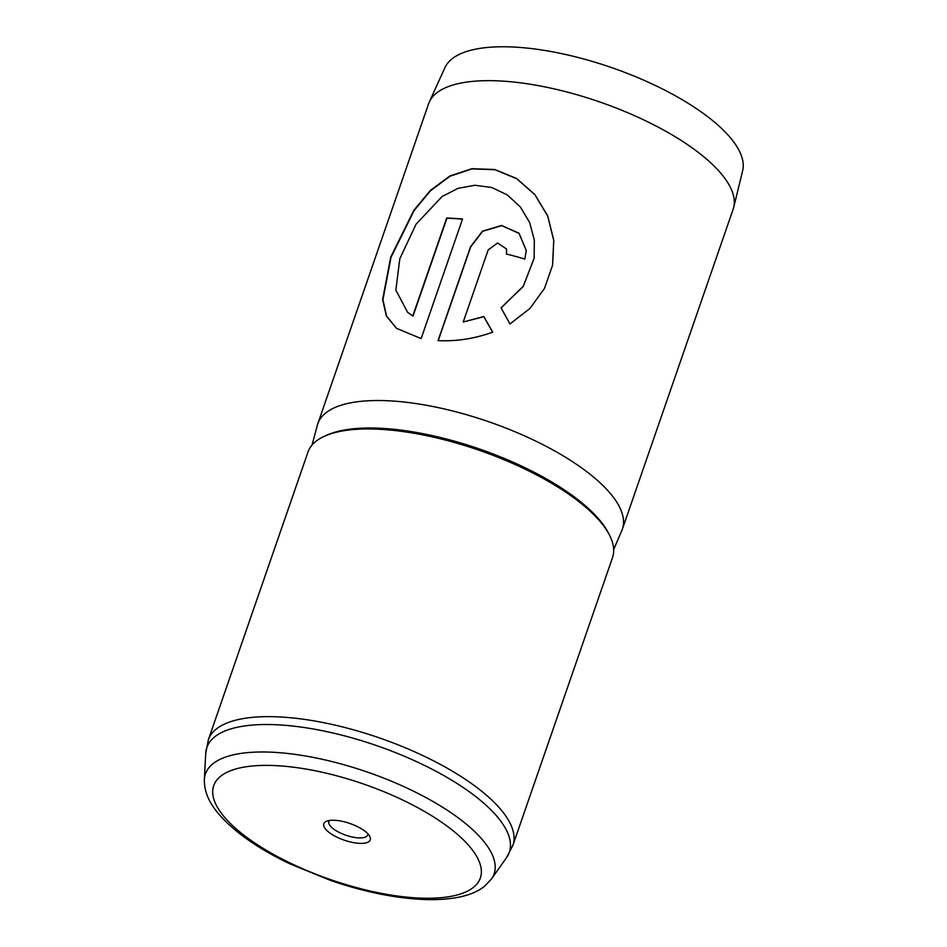 <?xml version="1.0" encoding="UTF-8"?>
<svg xmlns="http://www.w3.org/2000/svg" width="947" height="947" viewBox="0 0 947 947"><rect width="100%" height="100%" fill="white"/><g stroke="black" fill="none" stroke-linecap="round" stroke-linejoin="round"><path stroke-width="1.42" d="M325.543 829.087A24.575 8.807 19.1 0 1 326.691 821.191A24.575 8.807 19.1 0 1 348.318 822.955A24.575 8.807 19.1 0 1 368.513 834.532A24.575 8.807 19.1 0 1 369.579 836.035A24.575 8.807 19.1 0 1 354.805 842.842A24.575 8.807 19.1 0 1 325.543 829.087M329.52 820.469A20.55 7.363 -160.9 0 0 328.846 821.534A20.55 7.363 -160.9 0 0 330.302 825.973A20.55 7.363 -160.9 0 0 351.029 836.734A20.55 7.363 -160.9 0 0 367.673 834.982A20.55 7.363 -160.9 0 0 367.803 833.727M312.025 445.102L317.387 425.096A161.144 57.755 19.1 0 1 317.825 423.676L428.589 103.815A161.144 57.755 19.1 0 1 429.311 102.004L444.924 67.663A157.628 56.489 19.1 0 1 574.45 56.571A157.628 56.489 19.1 0 1 730.989 138.475A157.628 56.489 19.1 0 1 742.649 170.756L733.688 207.405A161.144 57.755 19.1 0 1 733.144 209.275L622.38 529.136A161.144 57.755 19.1 0 1 621.848 530.521L613.68 549.556M429.311 102.004A161.144 57.755 19.1 0 1 561.725 90.675A161.144 57.755 19.1 0 1 721.768 174.402A161.144 57.755 19.1 0 1 733.688 207.405M512.907 845.257A161.144 57.755 19.1 0 0 501.531 810.395A161.144 57.755 19.1 0 0 338.943 726.041A161.144 57.755 19.1 0 0 208.352 739.796L307.976 452.11A161.144 57.755 19.1 0 1 438.568 438.354A161.144 57.755 19.1 0 1 601.156 522.708A161.144 57.755 19.1 0 1 612.531 557.57L512.907 845.257L506.586 857.556A160.055 57.353 -160.9 0 0 498.027 817.628A160.055 57.353 -160.9 0 0 328.798 732.067A160.055 57.353 -160.9 0 0 205.724 753.362L204.351 779.511A152.751 54.737 19.1 0 1 321.814 759.186A152.751 54.737 19.1 0 1 483.325 840.841A152.751 54.737 19.1 0 1 491.505 878.946L484.58 886.203C473.488 895.317 454.903 899.804 428.802 899.65C399.042 898.999 366.477 892.666 331.119 880.651L289.64 863.735C257.442 848.287 233.578 831.442 218.035 813.189C211.702 805.459 204.138 794.533 204.351 779.511M317.825 423.676A161.144 57.755 19.1 0 1 448.416 409.921A161.144 57.755 19.1 0 1 611.004 494.275A161.144 57.755 19.1 0 1 622.38 529.136M488.202 249.878L463.225 322.004L483.81 316.511L492.7 332.184C474.364 338.742 456.146 341.547 438.035 340.612L470.529 246.776L482.52 231.115L501.626 225.469L519.051 233.246L526.248 250.399L524.863 259.064A161.144 57.755 19.1 0 0 506.396 253.997L506.562 248.99L497.542 243.024L488.202 249.878M509.971 323.981L501.034 307.846L523.253 286.302L534.132 258.271L534.333 240.053L529.633 222.486L520.377 207.002L507.355 194.964L491.777 187.518L474.921 185.257L458.028 188.346L442.083 196.514L416.017 224.285L399.812 258.72L395.858 290.137L407.624 312.368L412.797 315.896L446.676 218.059A161.144 57.755 19.1 0 1 462.538 219.017L421.143 338.576L396.438 328.289L386.34 315.943L382.624 299.583L390.72 257.051L413.875 210.293L430.352 190.43L449.92 175.964L471.89 168.684L494.784 169.525L516.541 178.474L534.854 194.526L547.709 215.916L553.77 240.266L552.61 265.196L544.43 288.527L529.894 308.485L509.971 323.981M501.105 307.964L523.253 286.42L534.108 258.377M407.766 312.474L413.022 316.085L446.901 218.248A160.741 57.601 19.1 0 1 462.479 219.183M396.592 328.408L386.589 316.061L382.931 299.726L391.04 257.276L414.076 210.636L430.471 190.785L450.003 176.249L471.997 168.886L494.961 169.714L516.766 178.734L535.019 194.857L547.745 216.212L553.735 240.502L552.539 265.361L544.43 288.527M463.225 322.004L483.858 316.677L492.712 332.338M438.224 340.624L470.659 246.954L482.615 231.317L501.65 225.646L519.039 233.364L526.248 250.458M506.479 254.009L506.586 249.061M326.111 435.513A159.143 57.033 19.1 0 1 466.007 444.593A159.143 57.033 19.1 0 1 600.055 520.59A159.143 57.033 19.1 0 1 608.542 533.315M223.67 816.172A141.079 50.558 -160.9 0 0 400.226 896.383A141.079 50.558 -160.9 0 0 470.387 847.447A141.079 50.558 -160.9 0 0 293.842 767.248A141.079 50.558 -160.9 0 0 223.67 816.172M491.505 878.946L506.586 857.556M208.352 739.796L205.724 753.362"/></g></svg>
